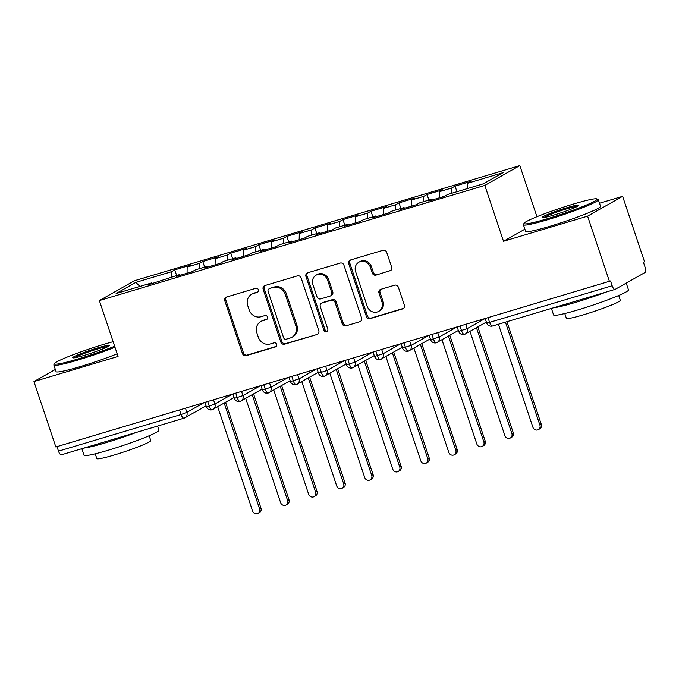 <?xml version="1.0" encoding="UTF-8"?>
<svg xmlns="http://www.w3.org/2000/svg" width="679" height="679" viewBox="0 0 679 679"><rect width="100%" height="100%" fill="white"/><g stroke="black" fill="none" stroke-linecap="round" stroke-linejoin="round"><path stroke-width="1.02" d="M258.402 289.772A2.173 2.003 -119.5 0 0 255.788 288.295L226.548 297.029A3.098 2.86 -119.5 0 0 224.783 300.78L242.437 353.555A3.098 2.86 -119.5 0 0 246.171 355.66L275.411 346.927A2.173 2.003 -119.5 0 0 276.65 344.304A2.173 2.003 -119.5 0 0 274.036 342.827L270.25 343.956A9.922 9.158 -119.5 0 1 258.309 337.2L256.832 332.803A9.922 9.158 -119.5 0 1 260.753 321.54A9.922 9.158 -119.5 0 1 262.501 320.794L266.287 319.665A2.173 2.003 -119.5 0 0 267.526 317.034A2.173 2.003 -119.5 0 0 264.912 315.557L261.126 316.686A9.922 9.158 -119.5 0 1 249.185 309.938L247.716 305.542A9.922 9.158 -119.5 0 1 251.629 294.27A9.922 9.158 -119.5 0 1 253.377 293.523L257.163 292.394A2.173 2.003 -119.5 0 0 258.402 289.772M389.899 270.955A3.098 2.86 -119.5 0 0 391.673 267.203L386.716 252.401A3.098 2.86 -119.5 0 0 382.981 250.288L350.517 259.989A3.098 2.86 -119.5 0 0 348.743 263.741L366.397 316.516A3.098 2.86 -119.5 0 0 370.131 318.629L402.605 308.928A3.098 2.86 -119.5 0 0 404.37 305.177L398.386 287.285A3.098 2.86 -119.5 0 0 394.66 285.18L380.758 289.33A3.098 2.86 -119.5 0 0 378.992 293.082L381.954 301.951A8.292 7.656 -119.5 0 1 378.687 311.372A8.292 7.656 -119.5 0 1 367.237 306.348L355.609 271.608A8.292 7.656 -119.5 0 1 358.885 262.187A8.292 7.656 -119.5 0 1 370.335 267.212L372.27 273A3.098 2.86 -119.5 0 0 376.005 275.114L390.926 270.378L376.005 275.114M55.33 369.461L33.95 381.564L55.839 446.977L610.548 280.962L612.152 285.74A4.736 1.791 73.4 0 0 615.098 289.381A4.736 1.791 73.4 0 0 615.242 289.322L644.957 272.508A4.736 1.791 73.4 0 0 645.05 267.127L643.454 262.349L644.515 261.746L622.626 196.333L599.506 203.242M524.884 229.179L503.504 241.274L587.607 216.151L609.487 281.564M503.504 241.274L484.814 185.418L99.363 300.576L134.383 280.767L519.834 165.6L484.814 185.418M33.95 381.564L118.053 356.433L99.363 300.576M301.137 277.966A3.098 2.86 -119.5 0 0 297.41 275.861L264.937 285.553A3.098 2.86 -119.5 0 0 263.163 289.313L280.826 342.089A3.098 2.86 -119.5 0 0 284.56 344.194L317.025 334.492A3.098 2.86 -119.5 0 0 318.799 330.741L301.137 277.966M307.723 272.771L340.196 263.07A3.098 2.86 -119.5 0 1 343.93 265.183L361.584 317.959A3.098 2.86 -119.5 0 1 359.811 321.71L345.917 325.861A3.098 2.86 -119.5 0 1 342.182 323.756L335.027 302.35A3.098 2.86 -119.5 0 0 331.293 300.237L322.075 302.995A3.098 2.86 -119.5 0 0 320.301 306.747L327.762 329.026A2.173 2.003 -119.5 0 1 326.905 331.496A2.173 2.003 -119.5 0 1 323.908 330.181L305.957 276.531A3.098 2.86 -119.5 0 1 307.723 272.771M139.899 286.428L135.851 282.371L116.109 293.532L151.714 282.897L148.421 284.756L179.748 274.52L176.455 276.387L192.157 271.693L195.45 269.835L207.782 266.151L204.489 268.01L220.191 263.316L223.476 261.457L235.817 257.774L232.524 259.633L248.225 254.948L251.51 253.08L263.851 249.397L260.558 251.255L276.26 246.57L279.544 244.703L291.877 241.02L288.592 242.887L304.285 238.193L307.579 236.334L319.911 232.642L316.626 234.51L332.32 229.816L335.613 227.957L347.945 224.274L344.66 226.132L360.354 221.439L363.647 219.58L375.979 215.897L372.686 217.755L388.388 213.07L391.681 211.203L404.013 207.519L400.72 209.378L416.422 204.693L419.707 202.826L432.048 199.142L428.755 201.009L444.456 196.316L447.741 194.457L483.346 183.814L503.088 172.653L467.483 183.288L467.39 188.584M135.851 282.371L171.456 271.727L171.363 277.032M176.616 275.462L174.741 269.869L171.456 271.727M174.741 269.869L190.443 265.175L187.149 267.042L199.49 263.359L199.397 268.655M204.651 267.085L202.775 261.491L199.49 263.359M202.775 261.491L218.477 256.806L215.184 258.665L227.516 254.981L227.431 260.278M232.676 258.707L230.809 253.114L227.516 254.981M230.809 253.114L246.511 248.429L243.218 250.288L255.55 246.604L255.465 251.901M260.711 250.33L258.843 244.746L255.55 246.604M258.843 244.746L274.545 240.052L271.252 241.911L283.584 238.227L283.491 243.523M288.745 241.962L286.877 236.368L283.584 238.227M286.877 236.368L302.571 231.675L299.286 233.542L311.619 229.85L311.525 235.155M316.779 233.584L314.912 227.991L311.619 229.85M314.912 227.991L330.605 223.298L327.32 225.165L339.653 221.481L339.559 226.778M344.813 225.207L342.946 219.614L339.653 221.481M342.946 219.614L358.639 214.929L355.355 216.788L367.687 213.104L367.594 218.4M372.847 216.83L370.972 211.237L367.687 213.104M370.972 211.237L386.674 206.552L383.38 208.411L395.721 204.727L395.628 210.023M400.882 208.453L399.006 202.868L395.721 204.727M399.006 202.868L414.708 198.175L411.415 200.033L423.755 196.35L423.662 201.646M428.916 200.084L427.04 194.491L423.755 196.35M427.04 194.491L442.742 189.797L439.449 191.665L451.781 187.973L451.696 193.277M456.942 191.707L455.074 186.114L451.781 187.973M455.074 186.114L470.776 181.42L467.483 183.288M432.048 199.142L432.65 199.847M404.013 207.519L404.616 208.215M439.449 191.665L439.347 197.844M375.979 215.897L376.582 216.593M411.415 200.033L411.313 206.221M347.945 224.274L348.548 224.97M383.38 208.411L383.279 214.589M319.911 232.642L320.513 233.347M355.355 216.788L355.244 222.967M291.877 241.02L292.479 241.724M327.32 225.165L327.21 231.344M263.851 249.397L264.454 250.093M299.286 233.542L299.176 239.721M235.817 257.774L236.419 258.47M271.252 241.911L271.142 248.098M207.782 266.151L208.385 266.847M243.218 250.288L243.107 256.467M179.748 274.52L180.351 275.224M215.184 258.665L215.082 264.844M56.985 446.629L58.496 451.153L181.072 414.529L179.562 410.014M61.585 454.735A4.736 1.791 -106.6 0 1 61.45 454.794A4.736 1.791 -106.6 0 1 58.496 451.153M151.714 282.897L152.317 283.593M187.149 267.042L187.048 273.221M587.607 216.151L622.626 196.333M536.936 216.72L519.834 165.6M207.732 401.595L209.242 406.118A4.736 1.791 73.4 0 0 212.196 409.751A4.736 1.791 73.4 0 0 212.213 409.751A4.736 1.791 73.4 0 0 212.34 409.692A4.736 4.371 -119.5 0 0 214.903 404.005L231.946 394.363M235.766 393.217L237.277 397.741A4.736 1.791 73.4 0 0 240.23 401.382A4.736 1.791 73.4 0 0 240.247 401.374A4.736 1.791 73.4 0 0 240.366 401.323A4.736 4.371 -119.5 0 0 242.938 395.628L259.981 385.986M263.8 384.84L265.311 389.364A4.736 1.791 73.4 0 0 268.264 393.005A4.736 1.791 73.4 0 0 268.281 392.997A4.736 1.791 73.4 0 0 268.4 392.946A4.736 4.371 -119.5 0 0 270.972 387.251L288.015 377.609M291.834 376.463L293.345 380.987A4.736 1.791 73.4 0 0 296.29 384.628A4.736 1.791 73.4 0 0 296.316 384.62A4.736 1.791 73.4 0 0 296.434 384.569A4.736 4.371 -119.5 0 0 299.006 378.874L316.041 369.232M319.868 368.094L321.379 372.61A4.736 1.791 73.4 0 0 324.324 376.251A4.736 1.791 73.4 0 0 324.35 376.242A4.736 1.791 73.4 0 0 324.469 376.191A4.736 4.371 -119.5 0 0 327.032 370.496L344.075 360.855M347.894 359.717L349.413 364.241A4.736 1.791 73.4 0 0 352.359 367.882A4.736 1.791 73.4 0 0 352.384 367.874A4.736 1.791 73.4 0 0 352.503 367.814A4.736 4.371 -119.5 0 0 355.066 362.128L372.109 352.486M375.928 351.34L377.448 355.864A4.736 1.791 73.4 0 0 380.393 359.505A4.736 1.791 73.4 0 0 380.418 359.497A4.736 1.791 73.4 0 0 380.537 359.446A4.736 4.371 -119.5 0 0 383.1 353.751L400.143 344.109M403.963 342.963L405.473 347.487A4.736 1.791 73.4 0 0 408.427 351.128A4.736 1.791 73.4 0 0 408.452 351.119A4.736 1.791 73.4 0 0 408.571 351.068A4.736 4.371 -119.5 0 0 411.135 345.373L428.177 335.732M431.997 334.594L433.508 339.11A4.736 1.791 73.4 0 0 436.461 342.751A4.736 1.791 73.4 0 0 436.478 342.742A4.736 1.791 73.4 0 0 436.605 342.691A4.736 4.371 -119.5 0 0 439.169 336.996L456.212 327.354M460.031 326.217L461.542 330.732A4.736 1.791 73.4 0 0 464.495 334.374A4.736 1.791 73.4 0 0 464.512 334.374A4.736 1.791 73.4 0 0 464.631 334.314A4.736 4.371 -119.5 0 0 467.203 328.628L484.246 318.977M258.012 291.86L254.438 292.929A9.922 9.158 -119.5 0 0 252.69 293.668L251.629 294.27M260.753 321.54L261.814 320.938A9.922 9.158 -119.5 0 1 263.562 320.191L267.136 319.122M226.574 297.02A3.098 2.86 -119.5 0 0 225.844 300.177L243.498 352.953A3.098 2.86 -119.5 0 0 247.232 355.066L276.26 346.392M264.954 285.553A3.098 2.86 -119.5 0 0 264.224 288.711L281.887 341.486A3.098 2.86 -119.5 0 0 285.621 343.591L317.025 334.492M269.334 288.762A2.173 2.003 -119.5 0 0 268.095 291.384L283.601 337.709A2.173 2.003 -119.5 0 0 286.207 339.186L290.205 337.998A9.922 9.158 -119.5 0 0 291.953 337.251A9.922 9.158 -119.5 0 0 295.866 325.979L285.273 294.321A9.922 9.158 -119.5 0 0 273.331 287.565L270.403 288.159A2.173 2.003 -119.5 0 0 270.013 288.32L268.952 288.923M291.953 337.251L293.014 336.648A9.922 9.158 -119.5 0 0 296.927 325.377L295.866 325.979M270.403 288.159L274.392 286.962A9.922 9.158 -119.5 0 1 286.334 293.718L296.927 325.377M359.811 321.71L345.917 325.861M321.532 303.224L322.593 302.622A3.098 2.86 -119.5 0 1 323.136 302.393L332.354 299.643A3.098 2.86 -119.5 0 1 336.088 301.748L343.251 323.153A3.098 2.86 -119.5 0 0 346.977 325.258M307.748 272.771A3.098 2.86 -119.5 0 0 307.018 275.929L324.969 329.578A2.173 2.003 -119.5 0 0 327.38 331.106M327.592 280.138A8.292 7.656 -119.5 0 0 316.151 275.122A8.292 7.656 -119.5 0 0 312.875 284.535L316.966 296.782A3.098 2.86 -119.5 0 0 320.7 298.887L329.918 296.137A3.098 2.86 -119.5 0 0 331.692 292.377L327.592 280.138L328.653 279.544A8.292 7.656 -119.5 0 0 317.212 274.52L316.151 275.122M330.469 295.9L331.53 295.306A3.098 2.86 -119.5 0 0 332.752 291.783L331.692 292.377M328.653 279.544L332.752 291.783M358.885 262.187L359.946 261.585A8.292 7.656 -119.5 0 1 371.396 266.609L373.331 272.398A3.098 2.86 -119.5 0 0 377.066 274.511M378.687 311.372L379.748 310.77A8.292 7.656 -119.5 0 0 383.015 301.349L381.954 301.951M380.783 289.322A3.098 2.86 -119.5 0 0 380.053 292.488L383.015 301.349M350.534 259.981A3.098 2.86 -119.5 0 0 349.804 263.146L367.458 315.913A3.098 2.86 -119.5 0 0 371.192 318.027L403.649 308.334M259.582 508.911L260.957 508.13A3.947 3.641 60.5 0 1 259.395 512.62L258.02 513.4A3.947 3.641 -119.5 0 0 259.582 508.911L224.172 403.08M217.687 406.746L252.571 511.007A3.947 3.641 -119.5 0 0 258.02 513.4M260.957 508.13L225.547 402.299M287.607 500.533L288.991 499.752A3.947 3.641 60.5 0 1 287.429 504.242L286.054 505.023A3.947 3.641 -119.5 0 0 287.607 500.533L252.198 394.703M245.722 398.378L280.605 502.63A3.947 3.641 -119.5 0 0 286.054 505.023M288.991 499.752L253.581 393.93M315.642 492.165L317.025 491.384A3.947 3.641 60.5 0 1 315.463 495.865L314.088 496.646A3.947 3.641 -119.5 0 0 315.642 492.165L280.232 386.334M273.756 390.001L308.639 494.253A3.947 3.641 -119.5 0 0 314.088 496.646M317.025 491.384L281.615 385.553M343.676 483.788L345.059 483.007A3.947 3.641 60.5 0 1 343.498 487.488L342.123 488.269A3.947 3.641 -119.5 0 0 343.676 483.788L308.266 377.957M301.79 381.623L336.674 485.875A3.947 3.641 -119.5 0 0 342.123 488.269M345.059 483.007L309.649 377.176M371.71 475.41L373.094 474.629A3.947 3.641 60.5 0 1 371.532 479.111L370.148 479.892A3.947 3.641 -119.5 0 0 371.71 475.41L336.3 369.58M329.816 373.246L364.699 477.507A3.947 3.641 -119.5 0 0 370.148 479.892M373.094 474.629L337.684 368.799M113.121 341.707A38.55 3.064 -18.5 0 0 103.955 344.295A38.55 3.064 -18.5 0 0 54.498 363.588A38.55 3.064 -18.5 0 0 78.068 358.953A38.55 3.064 -18.5 0 0 114.641 346.239M114.972 347.232A39.492 3.14 161.5 0 1 78.043 360.023A39.492 3.14 161.5 0 1 53.853 365.056A39.492 3.14 161.5 0 1 53.896 364.776L54.498 363.588M97.487 347.962A19.275 1.536 161.5 0 1 109.268 345.645A19.275 1.536 161.5 0 1 84.535 355.287A19.275 1.536 161.5 0 1 72.831 357.833A19.275 1.536 161.5 0 1 97.487 347.962M108.063 346.545A18.325 1.46 -18.5 0 0 97.47 349.04A18.325 1.46 -18.5 0 0 74.334 357.825M157.57 426.072L158.945 430.189A39.492 3.14 161.5 0 1 108.224 450.228A39.492 3.14 161.5 0 1 84.035 455.253L81.845 448.7M136.504 432.37A39.492 3.14 161.5 0 1 105.729 442.759A39.492 3.14 161.5 0 1 83.941 448.072M149.151 435.765L150.763 440.569A28.433 2.266 161.5 0 1 114.242 454.998A28.433 2.266 161.5 0 1 96.825 458.614L95.221 453.818M117.17 353.801A39.492 3.14 161.5 0 1 80.241 366.601A39.492 3.14 161.5 0 1 56.051 371.625L53.853 365.056M573.517 204.014A38.55 3.064 -18.5 0 0 524.052 223.298A38.55 3.064 -18.5 0 0 547.622 218.663A38.55 3.064 -18.5 0 0 596.926 198.913A38.55 3.064 -18.5 0 0 573.517 204.014M596.926 198.913L598.123 199.499A39.492 3.14 161.5 0 1 598.318 199.702A39.492 3.14 161.5 0 1 547.605 219.741A39.492 3.14 161.5 0 1 523.407 224.766A39.492 3.14 161.5 0 1 523.45 224.486L524.052 223.298M567.041 207.672A19.275 1.536 161.5 0 1 578.822 205.355A19.275 1.536 161.5 0 1 554.089 214.997A19.275 1.536 161.5 0 1 542.385 217.552A19.275 1.536 161.5 0 1 567.041 207.672M577.617 206.255A18.325 1.46 -18.5 0 0 567.024 208.75A18.325 1.46 -18.5 0 0 543.896 217.543M626.225 283.101L628.499 289.908A39.492 3.14 161.5 0 1 577.787 309.938A39.492 3.14 161.5 0 1 553.597 314.971L551.399 308.41M606.058 292.08A39.492 3.14 161.5 0 1 575.283 302.478A39.492 3.14 161.5 0 1 553.495 307.782M618.705 295.484L620.317 300.279A28.433 2.266 161.5 0 1 583.796 314.708A28.433 2.266 161.5 0 1 566.379 318.332L564.775 313.528M598.318 199.702L600.516 206.272A39.492 3.14 161.5 0 1 549.803 226.311A39.492 3.14 161.5 0 1 525.614 231.335L523.407 224.766M399.744 467.033L401.128 466.252A3.947 3.641 60.5 0 1 399.566 470.742L398.183 471.523A3.947 3.641 -119.5 0 0 399.744 467.033L364.334 361.203M357.85 364.869L392.734 469.13A3.947 3.641 -119.5 0 0 398.183 471.523M401.128 466.252L365.709 360.422M427.778 458.656L429.153 457.875A3.947 3.641 60.5 0 1 427.6 462.365L426.217 463.146A3.947 3.641 -119.5 0 0 427.778 458.656L392.369 352.834M385.884 356.5L420.768 460.752A3.947 3.641 -119.5 0 0 426.217 463.146M429.153 457.875L393.744 352.053M455.813 450.287L457.188 449.506A3.947 3.641 60.5 0 1 455.634 453.988L454.251 454.769A3.947 3.641 -119.5 0 0 455.813 450.287L420.403 344.457M413.918 348.123L448.802 452.375A3.947 3.641 -119.5 0 0 454.251 454.769M457.188 449.506L421.778 343.676M483.847 441.91L485.222 441.129A3.947 3.641 60.5 0 1 483.66 445.611L482.285 446.392A3.947 3.641 -119.5 0 0 483.847 441.91L448.437 336.08M441.953 339.746L476.836 444.007A3.947 3.641 -119.5 0 0 482.285 446.392M485.222 441.129L449.812 335.299M511.873 433.533L513.256 432.752A3.947 3.641 60.5 0 1 511.694 437.234L510.319 438.014A3.947 3.641 -119.5 0 0 511.873 433.533L476.463 327.702M469.987 331.369L504.87 435.629A3.947 3.641 -119.5 0 0 510.319 438.014M513.256 432.752L477.846 326.922M539.907 425.156L541.29 424.375A3.947 3.641 60.5 0 1 539.729 428.865L538.354 429.646A3.947 3.641 -119.5 0 0 539.907 425.156L505.439 322.143M498.437 324.239L532.905 427.252A3.947 3.641 -119.5 0 0 538.354 429.646M541.29 424.375L506.933 321.693M206.051 405.847L185.002 417.755A4.736 4.371 -119.5 0 1 184.162 418.111A4.736 1.791 -106.6 0 1 184.017 418.171A4.736 1.791 -106.6 0 1 181.072 414.529L186.869 412.374L203.904 402.74M488.065 317.84L489.576 322.364L612.152 285.74M485.239 318.68L486.673 322.966L489.576 322.364A4.736 1.791 73.4 0 0 492.521 326.005A4.736 1.791 73.4 0 0 492.665 325.937M185.486 408.24L186.869 412.374A4.736 4.371 -119.5 0 1 185.002 417.755A4.736 4.736 0 0 1 184.017 418.171L61.45 454.794M204.914 402.435L206.34 406.721L209.242 406.118L214.903 403.997L213.52 399.863M241.554 391.486L242.938 395.628L234.374 398.344A4.736 4.736 0 0 0 240.23 401.382L262.119 389.092M269.58 383.117L270.963 387.251L262.408 389.967A4.736 4.736 0 0 0 268.264 393.005M297.614 374.74L298.998 378.874L290.442 381.59A4.736 4.736 0 0 0 296.29 384.628L318.188 372.347M325.648 366.363L327.032 370.496L318.476 373.212A4.736 4.736 0 0 0 324.324 376.251M353.683 357.986L355.066 362.119L346.511 364.844A4.736 4.736 0 0 0 352.359 367.882M381.717 349.609L383.1 353.751L374.545 356.467A4.736 4.736 0 0 0 380.393 359.505L402.282 347.224M409.751 341.24L411.135 345.373L402.571 348.089A4.736 4.736 0 0 0 408.427 351.128M437.785 332.863L439.169 336.996L430.605 339.712A4.736 4.736 0 0 0 436.461 342.751M465.819 324.486L467.203 328.619L458.639 331.344A4.736 4.736 0 0 0 464.495 334.374M254.438 292.929L253.377 293.523M267 319.257L266.287 319.665M263.562 320.191L262.501 320.794M276.124 346.519L275.411 346.927M247.232 355.066L246.171 355.66M243.498 352.953L242.437 353.555M225.844 300.177L224.783 300.78M257.884 291.987L257.163 292.394M285.621 343.591L284.56 344.194M281.887 341.486L280.826 342.089M264.224 288.711L263.163 289.313M286.334 293.718L285.273 294.321M274.392 286.962L273.331 287.565M343.251 323.153L342.182 323.756M336.088 301.748L335.027 302.35M332.354 299.643L331.293 300.237M323.136 302.393L322.075 302.995M324.969 329.578L323.908 330.181M307.018 275.929L305.957 276.531M373.331 272.398L372.27 273M371.396 266.609L370.335 267.212M380.053 292.488L378.992 293.082M403.632 308.342L402.605 308.928M371.192 318.027L370.131 318.629M367.458 315.913L366.397 316.516M349.804 263.146L348.743 263.741M486.673 322.966A4.736 4.736 0 0 0 492.521 326.005L615.098 289.381M206.34 406.721A4.736 4.736 0 0 0 212.196 409.751M232.939 394.058L234.374 398.344M212.213 409.751L234.085 397.47M260.974 385.689L262.408 389.967M289.008 377.312L290.442 381.59M268.281 392.997L290.154 380.724M317.042 368.935L318.476 373.212M345.076 360.557L346.511 364.844M324.35 376.242L346.214 363.969M373.111 352.18L374.545 356.467M352.384 367.874L374.248 355.592M401.145 343.812L402.571 348.089M429.179 335.434L430.605 339.712M408.452 351.119L430.316 338.846M457.205 327.057L458.639 331.344M436.478 342.742L458.35 330.469M464.512 334.374L486.385 322.092"/></g></svg>
